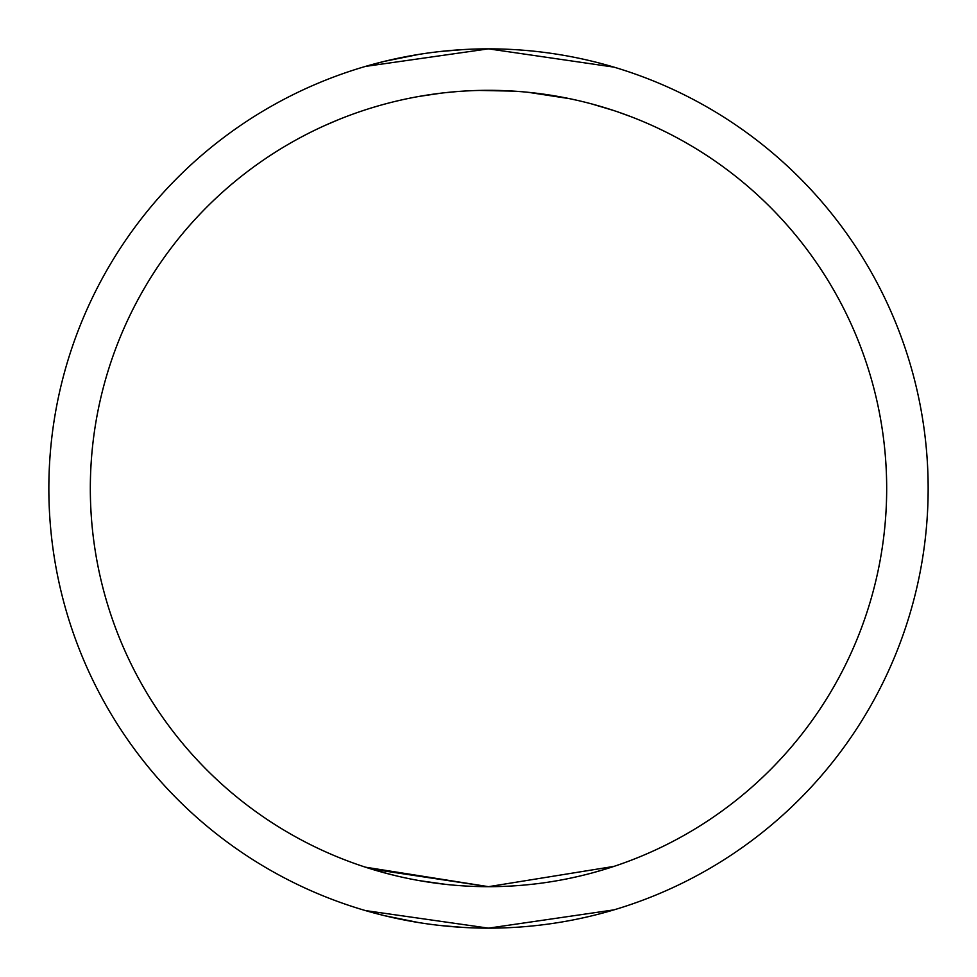 <?xml version="1.0" encoding="UTF-8"?>
<svg xmlns="http://www.w3.org/2000/svg" width="977" height="977" viewBox="0 0 977 977"><rect width="100%" height="100%" fill="white"/><g stroke="black" fill="none" stroke-linecap="round" stroke-linejoin="round"><path stroke-width="1.47" d="M463.904 49.534L440.297 51.5L463.904 49.534M418.608 54.443L400.057 57.838M399.788 57.899L384.425 61.343L418.62 54.443M384.217 61.392L365.508 66.399L384.217 61.392M439.039 93.413L420.403 96.198M610.442 109.461L606.802 108.313L610.454 109.461M604.36 107.555L592.783 104.221L604.36 107.555M577.273 100.35L569.261 98.604L577.273 100.35M441.189 93.145L419.487 96.357M613.971 67.132L488.5 48.85A439.65 439.65 0 0 0 48.85 488.5A439.65 439.65 0 0 0 488.5 928.15A439.65 439.65 0 0 0 928.15 488.5A439.65 439.65 0 0 0 488.5 48.85L365.471 66.412M500.48 90.507L481.991 90.385M456.32 91.63L444.034 92.815M379.638 105.492L371.553 107.885L379.638 105.492M613.971 110.609L591.732 103.941L613.971 110.609M567.258 98.189L568.748 98.494M569.603 98.677L528.423 92.339L560.786 96.943M521.742 91.716L514.146 91.154L521.742 91.716M371.113 868.98L488.5 886.676L365.471 867.185L369.233 868.394M488.5 886.676L613.971 866.391L488.5 886.676A398.176 398.176 0 0 0 886.676 488.5A398.176 398.176 0 0 0 488.5 90.324A398.176 398.176 0 0 0 90.324 488.5A398.176 398.176 0 0 0 488.5 886.676M365.471 910.588L488.5 928.15L613.971 909.868M388.59 103.061L382.105 104.808M402.316 99.764L395.819 101.266M474.065 90.592L467.25 90.898M479.463 90.434L513.902 91.142M439.039 883.587L420.403 880.802M391.594 874.708L381.494 872.021M446 884.405L419.487 880.643M396.369 875.868L381.164 871.936M610.454 867.539L606.802 868.687L610.454 867.539M604.36 869.445L592.783 872.779L604.36 869.445M577.273 876.65L569.261 878.396L577.273 876.65M534.028 884.063L524.014 885.089L534.028 884.063M512.241 91.032L499.577 90.482M630.421 116.483L618.111 112.013M463.904 927.466L440.297 925.5L463.904 927.466M418.608 922.557L400.057 919.162M399.788 919.101L384.425 915.657L418.62 922.557M384.217 915.608L365.508 910.601L384.217 915.608M666.058 132.103L659.267 128.805M433.104 94.195L416.923 96.808M338.482 119.67L325.659 125.154"/></g></svg>
